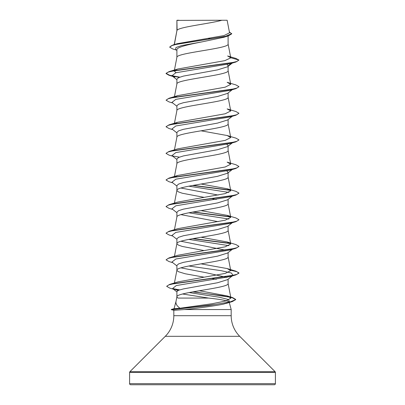 <?xml version="1.0" encoding="UTF-8"?>
<svg xmlns="http://www.w3.org/2000/svg" width="405" height="405" viewBox="0 0 405 405"><rect width="100%" height="100%" fill="white"/><g stroke="black" fill="none" stroke-linecap="round" stroke-linejoin="round"><path stroke-width="0.61" d="M165.28 336.312L129.919 371.674A1.093 1.093 0 0 0 129.6 372.443L129.6 383.656A1.093 1.093 0 0 0 130.694 384.75L274.307 384.75A1.093 1.093 0 0 0 275.4 383.656L275.4 372.443A1.093 1.093 0 0 0 275.081 371.674L239.719 336.312L165.28 336.312A29.16 29.16 0 0 0 173.821 315.692L173.821 310.341L171.274 309.435L174.514 308.681L180.033 308.235C176.788 305.952 175.466 303.593 176.069 301.168M239.719 336.312A29.16 29.16 0 0 1 231.179 315.692L173.821 315.692M176.023 301.335L174.049 308.686L174.514 308.681M182.564 293.995L208.615 298.08L177.932 298.08L176.894 296.87C175.309 292.435 229.691 287.995 228.106 283.566L228.106 279.202M208.615 298.08C221.165 299.432 228.015 300.758 229.169 302.049L229.195 302.135M229.25 302.343L231.179 309.547L231.179 315.692M173.826 310.341L184.315 309.547L231.179 309.547M232.617 275.673L227.529 279.652L217.52 282.751L183.506 288.902L178.6 290.228L176.894 291.549L176.894 296.799M177.096 20.387L221.879 20.25C210.484 23.586 179.228 26.917 177.096 30.248L176.894 20.387L176.894 30.714M174.363 44.555L176.894 30.785M176.408 50.073L172.743 48.959L169.644 47.117L171.436 45.709L176.555 44.302L228.42 35.853L223.844 37.29L202.5 41.771C188.801 44.454 176.55 47.132 176.894 49.81L176.894 57.323M228.106 35.954L228.106 44.089C229.691 48.524 175.309 52.959 176.894 57.394M232.252 63.094L227.534 66.784L217.51 69.888L183.465 76.089L178.59 77.639L176.894 79.193L176.894 83.931M228.106 66.334L228.106 70.698C229.691 75.133 175.309 79.567 176.894 84.002M232.252 89.702L227.529 93.398L217.5 96.496L183.455 102.698L178.59 104.252L176.894 105.801L176.894 110.54M228.106 92.942L228.106 97.306C229.691 101.741 175.309 106.176 176.894 110.611M232.252 116.311L227.534 120.001L217.51 123.105L183.46 129.306L178.595 130.856L176.894 132.41L176.894 137.148M228.106 119.551L228.106 123.915C229.691 128.35 175.309 132.784 176.894 137.219M233.047 142.297L227.529 146.61L217.5 149.713L183.455 155.915L178.59 157.469L176.894 159.018L176.894 163.757M228.106 146.159L228.106 150.523C229.691 154.958 175.309 159.393 176.894 163.828M226.851 170.991L228.106 172.322L227.529 173.219L217.5 176.322L183.455 182.523L178.59 184.072L176.894 185.627L176.894 190.365M228.106 172.768L228.106 177.132C229.691 181.561 175.309 186.001 176.894 190.436L178.281 191.833L182.296 193.236L203.973 197.331M233.047 195.514L227.534 199.827L217.505 202.93L183.465 209.132L178.595 210.681L176.894 212.235L176.894 216.974M228.106 199.376L228.106 203.74C229.691 208.17 175.309 212.61 176.894 217.045M232.617 222.456L227.529 226.435L217.505 229.539L183.455 235.74L178.59 237.295L176.894 238.844L176.894 243.582M228.106 225.985L228.106 230.349C229.691 234.778 175.309 239.218 176.894 243.653L178.281 245.05L182.296 246.453L203.973 250.548M232.617 249.065L227.534 253.044L217.515 256.147L183.46 262.349L178.59 263.898L176.894 265.452L176.894 270.262L178.281 271.659L185.156 273.76L203.973 277.157M228.106 252.593L228.106 256.957C229.691 261.387 175.309 265.827 176.894 270.262L174.433 282.974M208.21 38.389L211.126 38.89M227.154 64.491L228.106 65.888L231.427 63.337M226.856 144.382L228.106 145.714M180.913 188.031L218.158 195.063M211.78 198.658L216.224 199.483M180.913 214.64L218.158 221.672M180.913 241.248L225.215 250.113M180.908 267.857L205.74 272.641L226.856 277.425M211.78 278.483L216.224 279.308M169.644 47.117L173.036 44.945L177.37 43.659L223.98 35.574L229.554 32.82L227.134 20.25L221.879 20.25M176.894 50.458L175.583 49.425L175.962 47.512L181.572 45.598L202.5 41.771M228.42 35.853L231.741 33.833L229.377 31.889M176.894 20.741L177.031 20.25L179.076 20.25M235.938 62.005L174.226 70.688L168.156 72.13L166.05 73.578L169.057 75.31L174.854 77.026L171.953 75.775L175.816 72.763L230.146 63.722L235.938 62.005L238.95 60.051L235.852 58.416L227.615 55.986L230.749 57.743L228.091 43.953M173.036 44.945L225.302 36.445L231.741 33.61M174.737 70.374L177.841 69.002L169.057 71.624L230.769 62.947L236.844 61.499L238.95 60.051L230.749 57.743M180.033 308.235L212.114 303.73L226 300.93L230.921 298.126L227.013 295.883L199.356 290.739M230.627 270.003L235.943 271.188L238.95 272.919L236.874 274.357L230.896 275.79L169.665 284.396L178.134 281.839L225.317 273.395L230.744 270.601L227.159 268.566L201.027 263.852M227.159 241.957L235.943 244.579L238.95 246.311L236.844 247.759L230.774 249.207L169.057 257.884L177.841 255.261L225.226 246.812L230.744 243.992L227.159 241.957L201.027 237.244M227.159 215.349L235.943 217.971L238.95 219.702L236.844 221.15L230.769 222.598L169.057 231.275L177.846 228.653L225.226 220.204L230.739 217.384L227.159 215.349L201.027 210.635M227.159 188.74L235.938 191.362L238.95 193.094L236.844 194.542L230.774 195.99L169.057 204.667L177.841 202.044L225.226 193.595L230.744 190.775L227.159 188.74L201.027 184.027M174.454 177.076L177.841 175.436L225.226 166.987L230.744 164.167L227.154 162.132L235.943 164.754L238.95 166.485L236.844 167.933L230.769 169.381L169.057 178.058L166.065 179.901M227.159 135.523L235.943 138.145L238.95 139.877L236.844 141.325L230.769 142.773L169.057 151.45L177.841 148.827L225.226 140.378L230.744 137.558L227.159 135.523L201.027 130.81M174.459 123.859L177.841 122.219L225.231 113.77L230.744 110.95L227.159 108.915L235.943 111.537L238.95 113.268L236.844 114.716L230.774 116.164L169.062 124.841L166.06 126.684M174.732 96.982L177.846 95.61L225.231 87.161L230.739 84.341L227.159 82.306L235.943 84.928L238.95 86.66L236.844 88.108L230.769 89.556L169.057 98.233L166.05 100.187L169.057 101.918L172.748 103.007M176.074 72.692L174.256 71.037L174.327 70.667M177.841 69.002L224.851 60.644L230.754 57.859M229.174 302.358L223.656 304.084C214.908 305.977 196.005 308.408 184.315 309.547M233.007 89.115L232.465 89.449M238.935 86.771L235.943 88.614L230.146 90.33L175.816 99.372L171.953 102.384L176.894 106.247M238.95 113.268L235.943 115.222L230.146 116.939L175.816 125.98L171.953 128.993L176.894 132.855M233.007 142.332L232.465 142.666M238.94 139.988L235.943 141.831L230.146 143.547L175.816 152.589L171.953 155.601L176.894 159.464M238.95 166.485L235.943 168.44L230.146 170.156L175.816 179.197L171.953 182.209L176.894 186.072M188.776 186.178L228.926 192.431M233.007 195.549L232.465 195.883M238.94 193.205L235.943 195.048L230.146 196.764L175.816 205.806L171.953 208.818L176.894 212.681M188.776 212.787L228.926 219.039M232.465 222.492L230.146 223.373L175.816 232.414L171.953 235.427L176.894 239.289M188.776 239.395L228.926 245.648M232.465 249.1L230.146 249.981L175.816 259.023L171.953 262.035L176.894 265.898M188.776 266.004L221.14 270.672L231.371 273.005L233.047 275.339M232.465 275.709L230.146 276.59L176.256 285.56L172.616 288.552L178.018 290.481M189.089 292.552L219.394 297.235L228.541 299.573L229.554 302.054M228.921 302.413L223.656 304.084M172.535 76.145L179.359 77.32M235.943 88.614L174.231 97.296L168.156 98.739L166.05 100.187M235.943 115.222L174.231 123.905L168.156 125.347L166.05 126.795L169.057 128.527L172.748 129.615M235.943 141.831L174.226 150.513L168.156 151.956L166.05 153.404L169.057 155.135L172.748 156.224M172.535 155.971L179.359 157.145M235.943 168.44L174.231 177.117L168.156 178.565L166.05 180.012L169.057 181.744L172.748 182.832M192.476 185.485L230.546 190.38M235.943 195.048L174.226 203.73L168.156 205.173L166.05 206.621L169.057 208.352L172.748 209.441M192.476 212.093L230.541 216.989M238.935 219.814L235.943 221.656L174.231 230.334L168.156 231.781L166.05 233.229L169.057 234.961L172.748 236.049M192.476 238.702L230.546 243.597M238.935 246.422L235.943 248.265L174.231 256.942L168.156 258.39L166.05 259.838L169.057 261.569L172.748 262.658M230.673 270.231L236.819 271.684L238.95 273.142L235.943 274.873L174.692 283.48L168.748 284.912L166.703 286.35L169.837 288.137L173.451 289.2M173.31 288.973L179.177 290.02M192.674 291.883L222.502 295.766L232.252 297.705L235.71 299.644L232.384 301.563L208.464 305.608L171.735 309.658L215.455 304.428L230.121 301.927L235.71 299.644M169.057 71.624L166.05 73.356L169.665 75.259L179.785 77.158M169.057 151.45L166.065 153.292M193.22 185.353L230.263 190.107M169.057 204.667L166.06 206.51M193.22 211.962L230.263 216.721M169.057 231.275L166.065 233.118M193.22 238.57L230.268 243.329M169.057 257.884L166.05 259.838M169.665 284.396L166.713 286.239M172.722 288.628L179.633 289.869M193.403 291.752L232.586 297.579L235.71 299.422M171.274 309.658L174.287 310.351M275.4 383.656L129.6 383.656M275.4 372.443L129.6 372.443M275.081 371.674L129.919 371.674M230.921 298.126L228.091 283.429M230.744 270.601L228.091 256.821M174.449 256.289L176.909 243.516M230.744 243.992L228.091 230.212M174.449 229.681L176.909 216.908M230.744 217.384L228.091 203.604M174.449 203.072L176.909 190.299M230.744 190.775L228.091 176.995M174.449 176.464L176.909 163.691M230.744 164.167L228.091 150.387M174.449 149.855L176.909 137.082M230.744 137.558L228.091 123.778M174.449 123.247L176.909 110.474M230.744 110.95L228.091 97.17M174.449 96.638L176.909 83.865M230.744 84.341L228.091 70.561M174.373 70.44L176.909 57.257M174.226 44.596L176.909 30.648M176.909 296.733L175.988 301.497M230.146 223.373L235.943 221.656M230.146 249.981L235.943 248.265M230.146 276.59L235.943 274.873M226.501 303.325L232.384 301.563M171.953 75.775L176.894 79.638M232.252 169.528L227.529 173.224M172.616 288.552L176.894 291.878M227.013 295.883L232.586 297.579M227.159 268.566L235.943 271.188M177.841 175.436L169.057 178.058M177.841 122.219L169.062 124.841M177.846 95.61L169.057 98.233M174.054 308.691L171.274 309.435"/></g></svg>
